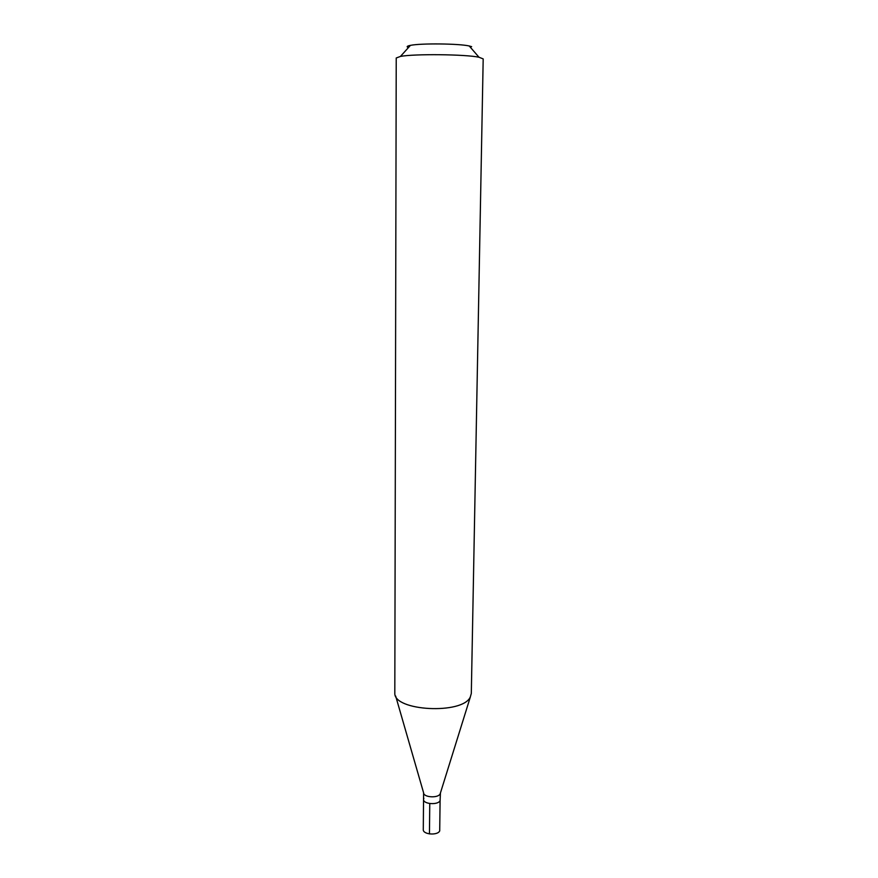 <?xml version="1.0" encoding="UTF-8"?>
<svg xmlns="http://www.w3.org/2000/svg" width="878" height="878" viewBox="0 0 878 878"><rect width="100%" height="100%" fill="white"/><g stroke="black" fill="none" stroke-linecap="round" stroke-linejoin="round"><path stroke-width="1.32" d="M423.602 792.823L423.284 829.6C422.779 834.594 437.76 835.757 439.713 830.862L440.087 800.615C438.122 805.313 423.042 804.193 423.547 799.397L423.844 798.289M470.388 696.847L440.163 793.833C438.265 798.354 423.635 797.487 423.613 792.867L395.671 696.056M423.547 799.397C423.042 804.193 438.122 805.313 440.087 800.615L440.438 792.999M394.815 692.643L394.826 693.137C393.585 711.114 462.695 714.78 470.301 697L471.31 693.444L483.185 58.903L479.004 57.246C465.68 54.293 413.834 53.756 400.445 56.422L396.23 57.992L394.815 692.643M471.64 46.655L469.247 45.985C459.062 43.582 420.672 43.176 410.432 45.371C406.909 46.062 406.24 46.797 408.435 47.588M429.452 833.935L429.759 803.568M410.432 45.371L400.445 56.422M469.247 45.985L479.004 57.246"/></g></svg>
